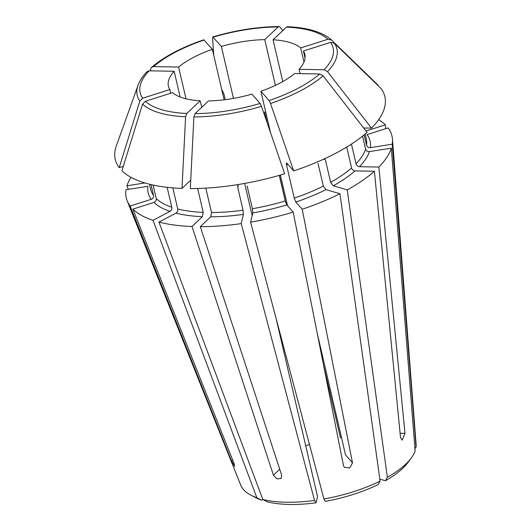 <?xml version="1.0" encoding="UTF-8"?>
<svg xmlns="http://www.w3.org/2000/svg" width="531" height="531" viewBox="0 0 531 531"><rect width="100%" height="100%" fill="white"/><g stroke="black" fill="none" stroke-linecap="round" stroke-linejoin="round"><path stroke-width="0.8" d="M379.824 479.088L385.413 480.734A85.358 32.803 166.9 0 0 407.662 462.833L411.094 458.26A90.177 34.654 166.9 0 0 415.123 451.038L391.314 148.156A136.414 52.423 166.9 0 1 378.849 167.053L404.98 433.349L402.232 440.186L400.527 437.557L374.401 171.267L355.02 170.902C353.321 170.677 352.172 169.694 351.582 167.969A110.733 42.553 166.9 0 1 330.634 182.325L325.344 159.599L323.764 159.134M380.11 481.113A90.177 34.654 166.9 0 1 323.923 498.994L325.397 501.344A85.358 32.803 166.9 0 0 378.132 484.564L380.11 481.113L339.94 193.722A136.414 52.423 166.9 0 1 302.185 209.241L352.504 462.813L349.79 467.97L344.36 467.3L343.491 465.68L293.172 212.108L286.813 204.9L285.233 200.983A110.733 42.553 166.9 0 1 252.417 208.723L247.127 185.996M238.459 184.489L237.755 187.463L237.808 185.644M323.923 498.994L250.599 222.15L252.776 212.931L252.417 208.723M244.658 183.427L252.145 215.606M275.881 317.618L317.518 496.525L316.031 502.811L314.551 500.461L241.227 223.617L243.404 214.398L243.045 210.19A110.733 42.553 166.9 0 1 211.504 212.539L210.688 216.827L200.306 226.664A136.414 52.423 166.9 0 0 241.227 223.617M237.755 187.463L243.045 210.19M264.63 111.955L267.146 122.774M279.379 175.349L285.738 202.676M323.505 364.97L340.437 437.723A70.059 26.922 166.9 0 1 341.493 437.59M287.968 164.431A110.733 42.553 166.9 0 1 286.528 164.922C286.189 163.269 286.269 162.652 286.76 163.07L293.689 170.922A326981.138 61215.87 -107.7 0 0 270.511 103.485L269.111 100.565L260.9 91.259L270.525 132.604M280.401 175.051L287.536 205.716M317.199 333.169L345.522 454.908L352.504 462.813M302.185 209.241L295.827 202.032L294.247 198.116L286.528 164.922M260.097 103.432L251.886 94.126A70.059 26.922 166.9 0 1 208.491 100.93L195.083 113.621L193.895 116.946A326981.131 165734.791 91.1 0 0 190.31 188.578A138.418 53.193 166.9 0 0 284.676 173.79A326981.131 61215.87 -107.7 0 0 261.498 106.353L260.097 103.432A99.038 38.059 166.9 0 1 195.083 113.621M279.279 175.376L285.233 200.983M279.054 26.55C257.694 26.776 235.611 30.234 212.798 36.924L221.367 46.449L233.461 98.414M282.724 30.659A326981.125 165734.791 91.1 0 0 280.202 27.24L279.067 26.557L278.178 26.955A99.038 38.059 166.9 0 0 213.163 37.143L212.599 37.834A326981.138 61215.87 -107.7 0 0 213.708 55.118M221.653 89.268L223.956 94L225.277 99.675M385.413 480.734L387.391 477.283L347.221 189.892L333.295 185.797L330.634 182.325M318.056 163.429L323.346 186.155A110.733 42.553 166.9 0 1 294.247 198.116M339.94 193.722L326.007 189.627L323.346 186.155M363.675 127.978L371.514 128.124A326981.131 252307.113 -133.4 0 0 327.527 71.632L324.109 69.773L299.092 69.302L300.095 73.617M378.849 167.053L359.467 166.694C357.768 166.462 356.62 165.486 356.029 163.754L351.456 144.093M293.689 170.922A138.418 53.193 166.9 0 0 367.06 132.338A326981.131 252307.113 -133.4 0 0 323.08 75.84L319.662 73.982L294.645 73.517A70.059 26.922 166.9 0 1 260.9 91.259M346.716 147.074L351.582 167.969M170.697 93.244L169.84 89.56A70.059 26.922 166.9 0 1 168.393 86.168A70.059 26.922 166.9 0 1 174.168 71.273L180.148 96.987M174.168 71.273L149.145 70.802L147.147 71.579C142.72 76.165 139.673 80.778 137.987 85.425L116.302 146.012A138.418 53.193 166.9 0 0 119.209 167.67L123.292 166.369M364.147 134.834L366.569 145.242C367.187 146.928 368.454 147.731 370.366 147.638L392.243 144.206L416.052 447.089L414.93 448.629M362.587 136.095L365.633 149.191A110.733 42.553 166.9 0 1 356.029 163.754M391.314 148.156L369.437 151.587C367.518 151.68 366.257 150.877 365.633 149.191M150.996 184.569L153.539 195.494C153.731 197.286 152.955 198.567 151.202 199.337A113.946 43.788 166.9 0 1 147.89 186.308L126.013 189.733A136.414 52.423 166.9 0 0 127.188 200.824A136.414 52.423 166.9 0 0 130.155 206.035L231.37 460.556L234.656 466.477L234.098 463.643L132.876 209.121L153.924 202.424C155.676 201.654 156.453 200.373 156.26 198.581L153.114 185.047M377.846 85.378L378.191 85.265A326981.131 295600.266 138.6 0 0 360.868 68.472A326981.131 295600.266 138.6 0 0 331.543 40.051L327.866 39.281L300.692 47.929L303.984 62.067M385.698 128.675L385.38 124.825L366.012 130.984M331.543 40.051L331.503 40.011C322.596 32.066 307.907 27.632 287.43 26.709M371.514 128.124A138.418 53.193 166.9 0 0 380.913 88.352A326981.131 295600.266 138.6 0 0 334.264 43.137L330.587 42.367L303.413 51.016L305.066 58.098M416.052 447.089A90.177 34.654 166.9 0 0 416.105 444.367L392.455 139.095A136.414 52.423 166.9 0 0 388.101 127.911L367.054 134.608A113.946 43.788 166.9 0 1 370.366 147.638M169.84 89.56L142.666 98.208L139.832 101.049A326981.125 295600.259 138.6 0 0 119.209 167.67M151.202 199.337L130.155 206.035M201.72 107.335L200.194 100.771A70.059 26.922 166.9 0 1 172.562 92.646L145.394 101.295L142.554 104.136A326981.125 295600.259 138.6 0 0 121.931 170.756A138.418 53.193 166.9 0 0 182.014 188.419L190.729 180.168M167.139 187.317L171.772 207.223C172.004 209.035 171.42 210.422 170.013 211.384L153.001 220.332L256.858 497.739L261.511 500.156L262.812 499.472M172.827 187.881L177.739 208.975C177.971 210.787 177.381 212.174 175.98 213.137L158.968 222.084L262.825 499.498L267.478 501.908A85.358 32.803 166.9 0 0 316.031 502.811M278.178 26.955L264.763 39.646L275.403 85.358M287.417 26.709L286.474 27.108L273.067 39.805L282.777 81.555M200.306 226.664L281.722 475.364L281.025 478.511L276.943 478.882L273.419 475.205L192.003 226.505A136.414 52.423 166.9 0 1 158.968 222.084M200.194 100.771L186.786 113.468L185.598 116.793A326981.125 165734.791 91.1 0 0 182.014 188.419M197.638 188.478L203.2 212.387L202.391 216.675L192.003 226.505M261.511 500.156A85.358 32.803 166.9 0 1 256.48 498.012L251.382 495.43A90.177 34.654 166.9 0 1 240.749 485.175L127.188 200.824M411.094 458.26A90.177 34.654 166.9 0 1 387.391 477.283M224.109 99.821L212.354 49.317A70.059 26.922 166.9 0 0 178.615 67.059L185.996 98.799M221.367 46.449A70.059 26.922 166.9 0 1 264.763 39.646M273.067 39.805A70.059 26.922 166.9 0 1 300.692 47.929M303.413 51.016A70.059 26.922 166.9 0 1 304.867 54.408A70.059 26.922 166.9 0 1 299.092 69.302M305.71 445.808A70.059 26.922 166.9 0 1 309.507 444.56M314.551 500.461A90.177 34.654 166.9 0 1 262.825 499.498M205.822 188.127L211.504 212.539M265.912 119.19L266.111 118.34M263.615 112.512A136.414 52.423 166.9 0 1 264.71 112.313M360.868 68.472L378.026 85.106A138.418 53.193 166.9 0 1 378.191 85.265M178.615 67.059L153.592 66.594L151.753 67.225L151.016 68.34A332517.045 256578.769 -133.4 0 0 150.213 70.822M212.354 49.317L203.771 39.805C181.635 47.392 164.305 56.532 151.76 67.211M144.95 182.963L126.942 185.784A136.414 52.423 166.9 0 1 130.984 177.301M153.001 220.332A136.414 52.423 166.9 0 1 132.876 209.121M378.669 119.661A136.414 52.423 166.9 0 1 385.38 124.825M293.172 212.108A136.414 52.423 166.9 0 1 250.599 222.15M126.942 185.784L128.356 189.368M374.401 171.267A136.414 52.423 166.9 0 1 347.221 189.892M256.858 497.739A90.177 34.654 166.9 0 1 251.382 495.43M392.455 139.095A136.414 52.423 166.9 0 1 392.243 144.206M404.98 433.349L400.108 433.256M232.697 460.131L231.37 460.556M279.718 469.245L273.419 475.205M202.391 216.675A113.946 43.788 166.9 0 1 175.98 213.137M203.2 212.387A110.733 42.553 166.9 0 1 177.739 208.975M153.539 195.494A110.733 42.553 166.9 0 1 150.605 189.182L149.443 184.191M355.02 170.902A113.946 43.788 166.9 0 1 333.295 185.797M243.404 214.398A113.946 43.788 166.9 0 1 210.688 216.827M286.813 204.9A113.946 43.788 166.9 0 1 252.776 212.931M326.007 189.627A113.946 43.788 166.9 0 1 295.827 202.032M369.437 151.587A113.946 43.788 166.9 0 1 359.467 166.694M171.772 207.223A110.733 42.553 166.9 0 1 156.26 198.581M365.149 133.998L366.31 138.989A110.733 42.553 166.9 0 1 366.569 145.242M170.013 211.384A113.946 43.788 166.9 0 1 153.924 202.424M323.08 75.84A102.516 39.394 166.9 0 1 270.511 103.485M139.832 101.049A102.516 39.394 166.9 0 1 137.987 85.425M334.264 43.137A102.516 39.394 166.9 0 1 327.527 71.632M185.598 116.793A102.516 39.394 166.9 0 1 142.554 104.136M261.498 106.353A102.516 39.394 166.9 0 1 193.895 116.946M153.592 66.594A99.038 38.059 166.9 0 1 204.15 40.011M319.662 73.982A99.038 38.059 166.9 0 1 269.111 100.565M142.666 98.208A99.038 38.059 166.9 0 1 149.145 70.802M330.587 42.367A99.038 38.059 166.9 0 1 324.109 69.773M186.786 113.468A99.038 38.059 166.9 0 1 145.394 101.295M286.474 27.108A99.038 38.059 166.9 0 1 327.866 39.281"/></g></svg>
